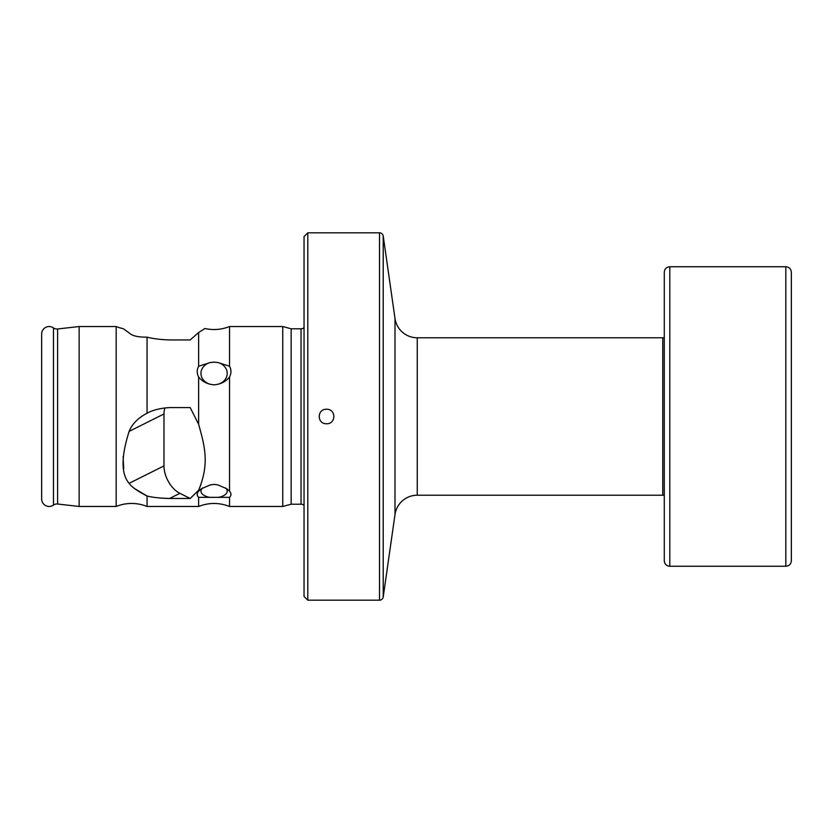 <?xml version="1.0" encoding="UTF-8"?>
<svg xmlns="http://www.w3.org/2000/svg" width="833" height="833" viewBox="0 0 833 833"><rect width="100%" height="100%" fill="white"/><g stroke="black" fill="none" stroke-linecap="round" stroke-linejoin="round"><path stroke-width="1.25" d="M664.276 337.625A7.497 7.497 0 0 1 662.776 337.781L417.26 337.781L417.26 495.219L662.776 495.219L662.776 337.781M664.276 495.375A7.497 7.497 0 0 0 662.776 495.219M417.26 337.781A22.491 22.491 0 0 1 394.998 318.466L383.222 236.041L383.222 596.959L394.998 514.534A22.491 22.491 0 0 1 417.26 495.219M383.222 596.959A3.748 3.748 0 0 1 379.515 600.177L307.794 600.177L307.794 232.823L379.515 232.823L379.515 600.177M383.222 236.041A3.748 3.748 0 0 0 379.515 232.823M326.536 423.758C336.251 424.049 336.251 408.951 326.536 409.242C316.821 408.951 316.821 424.049 326.536 423.758M307.794 600.177L304.045 596.428L304.045 236.572L307.794 232.823M229.523 506.464L229.523 497.343C231.428 495.51 231.428 493.428 229.523 491.106L226.638 488.679L217.767 484.868L214.081 484.389L210.395 484.868L201.524 488.69L198.639 491.106C196.734 493.428 196.734 495.51 198.639 497.343L198.639 506.464C208.937 502.476 219.225 502.476 229.523 506.464L282.751 506.464L291.144 504.215L301.046 504.215A4.498 4.498 0 0 1 304.045 505.36M291.144 504.215L291.144 328.785L301.046 328.785A4.498 4.498 0 0 0 304.045 327.64M282.751 506.464L282.751 326.536L291.144 328.785M79.135 326.536L116.172 326.536L116.172 506.464L79.135 506.464L79.135 326.536L57.602 328.973A5.998 5.998 0 0 1 53.468 327.91A7.497 7.497 0 0 0 41.65 334.033L41.65 498.967A7.497 7.497 0 0 0 53.468 505.09A5.998 5.998 0 0 1 57.602 504.027L79.135 506.464M229.523 491.106L229.523 377.037C231.428 373.288 231.428 369.685 229.523 366.218L229.523 326.536L282.751 326.536M146.389 413.522L147.056 413.199L147.056 337.146C138.049 337.261 132.072 335.845 129.136 332.898L123.242 328.671A41.233 41.233 0 0 1 116.172 326.536M198.639 491.106L198.639 490.221C209.906 463.096 204.418 445.363 198.639 424.299L190.195 407.587L169.588 407.587C160.394 408.16 152.876 410.034 147.056 413.199C138.039 417.999 132.062 424.059 129.136 431.39C121.045 456.723 121.045 474.029 129.136 483.327C131.51 486.878 137.476 491.106 147.056 496.01L134.967 488.836M198.639 506.464L147.056 506.464L147.056 496.01L148.399 496.301M147.056 506.464A41.233 41.233 0 0 0 116.172 506.464M123.7 468.792L123.107 456.567M229.523 366.218L217.767 362.49L214.081 362.157L210.395 362.49L198.639 366.218C196.734 369.685 196.734 373.288 198.639 377.037C201.69 380.775 205.605 383.19 210.395 384.294L214.081 384.877L217.767 384.294C222.588 383.19 226.503 380.764 229.523 377.037M198.639 366.218L198.639 332.523L204.928 328.504C213.31 330.357 221.516 329.701 229.523 326.536M147.056 337.146C152.939 338.687 160.457 339.625 169.588 339.947L190.195 339.947L198.639 332.523M198.639 424.299L198.639 377.037M164.913 407.868A22.491 13.776 -116.6 0 0 163.986 413.959L163.986 465.897A22.491 13.776 -116.6 0 0 179.886 493.334L190.195 498.488L198.639 490.221L200.961 484.567M190.195 498.488L169.588 498.488C159.874 498.217 152.366 497.395 147.056 496.01M160.654 498.082L169.588 498.488L179.886 493.334M198.639 497.343L229.523 497.343M210.395 362.49A13.12 11.36 0 0 0 200.961 373.392A13.12 11.36 0 0 0 210.395 384.294M217.767 362.49A13.12 11.36 180 0 1 227.201 373.392A13.12 11.36 180 0 1 217.767 384.294M202.7 487.899A13.12 6.56 180 0 0 200.961 491.168A13.12 6.56 180 0 0 210.395 497.457M225.462 487.899A13.12 6.56 0 0 1 227.201 491.168A13.12 6.56 0 0 1 217.767 497.457M664.276 272.318L664.276 560.713L664.276 272.318C664.567 268.913 666.41 267.06 669.805 266.747L785.821 266.747C789.215 267.06 791.058 268.913 791.35 272.308L791.35 560.692L791.35 272.276M664.276 560.682C664.567 564.087 666.41 565.94 669.805 566.253L785.821 566.253C789.215 565.94 791.058 564.087 791.35 560.692M394.998 318.466L394.998 514.534M301.046 504.215L301.046 328.785M163.986 465.897L129.136 483.327M163.986 413.959L129.136 431.39M53.468 505.09L53.468 327.91M57.602 504.027L57.602 328.973M785.821 566.253L785.821 266.747M669.805 566.253L669.805 266.747"/></g></svg>
